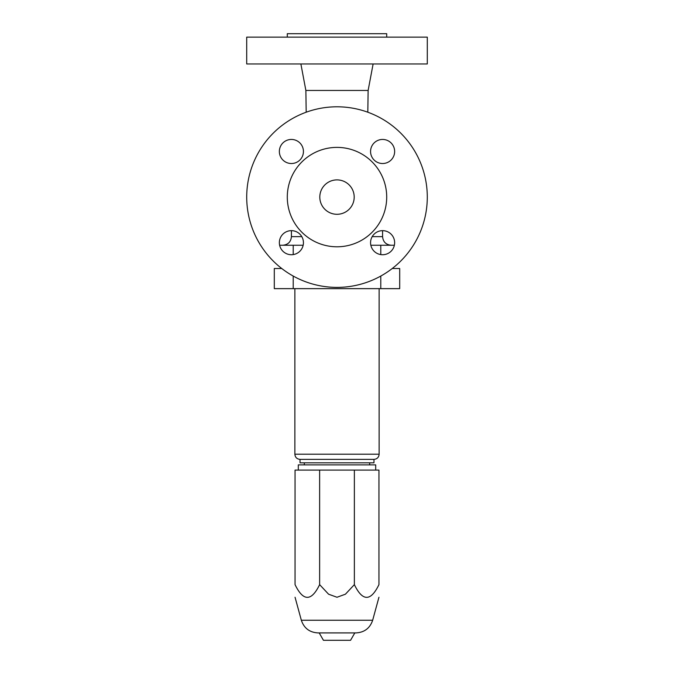 <?xml version="1.0" encoding="UTF-8"?>
<svg xmlns="http://www.w3.org/2000/svg" width="674" height="674" viewBox="0 0 674 674"><rect width="100%" height="100%" fill="white"/><g stroke="black" fill="none" stroke-linecap="round" stroke-linejoin="round"><path stroke-width="1.01" d="M337 246.794A49.708 49.708 0 0 1 287.293 197.086A49.708 49.708 0 0 1 337 147.387A49.708 49.708 0 0 1 386.708 197.086A49.708 49.708 0 0 1 337 246.794M337 179.891A17.195 17.195 0 0 1 354.195 197.086A17.195 17.195 0 0 1 337 214.29A17.195 17.195 0 0 1 319.805 197.086A17.195 17.195 0 0 1 337 179.891M287.293 37.137L287.293 33.7L386.708 33.7L386.708 37.137M246.709 37.137L427.291 37.137L427.291 63.971L246.709 63.971L246.709 37.137M306.19 112.213L305.87 90.459L368.13 90.459L373.118 63.971M337 287.385A90.291 90.291 0 0 1 246.709 197.086A90.291 90.291 0 0 1 337 106.795A90.291 90.291 0 0 1 427.291 197.086A90.291 90.291 0 0 1 337 287.385M303.435 242.691A12.039 12.039 0 0 1 291.395 254.73A12.039 12.039 0 0 1 279.356 242.691A12.039 12.039 0 0 1 291.395 230.651A12.039 12.039 0 0 1 303.435 242.691M303.435 151.482A12.039 12.039 0 0 1 291.395 163.521A12.039 12.039 0 0 1 279.356 151.482A12.039 12.039 0 0 1 291.395 139.442A12.039 12.039 0 0 1 303.435 151.482M394.644 151.482A12.039 12.039 0 0 1 382.605 163.521A12.039 12.039 0 0 1 370.565 151.482A12.039 12.039 0 0 1 382.605 139.442A12.039 12.039 0 0 1 394.644 151.482M370.565 242.691A12.039 12.039 0 0 1 382.605 230.651A12.039 12.039 0 0 1 394.644 242.691A12.039 12.039 0 0 1 382.605 254.73A12.039 12.039 0 0 1 370.565 242.691M279.626 245.243L303.157 245.243M370.843 245.243L394.374 245.243M392.251 268.505L399.699 268.505L399.699 288.641L274.301 288.641L274.301 268.505L281.749 268.505M373.977 459.373L300.023 459.373L300.023 462.811L373.977 462.811L373.977 459.373C377.111 459.061 378.83 457.343 379.133 454.209L294.867 454.209L294.867 288.641M375.696 470.098L375.696 464.875L298.304 464.875L298.304 470.098M354.372 584.628L345.425 594.198L337 597.257L328.575 594.198L319.628 584.628C311.43 601.57 303.241 601.57 295.052 584.628L295.052 470.098L378.948 470.098L378.948 584.628C378.948 601.57 378.948 601.57 378.948 584.628C378.948 601.57 378.948 601.57 378.948 584.628C370.759 601.57 362.57 601.57 354.372 584.628L354.372 470.098M319.628 584.628L319.628 470.098M301.337 620.249L372.663 620.249C369.967 628.185 364.44 632.406 356.074 632.903L317.926 632.903C309.56 632.406 304.033 628.185 301.337 620.249L295.052 597.257M354.819 632.903L350.556 640.3L323.444 640.3L319.181 632.903M295.052 584.628C295.052 601.57 295.052 601.57 295.052 584.628C295.052 601.57 295.052 601.57 295.052 584.628M291.421 230.651L291.421 236.641L301.809 236.641M380.785 254.595L380.785 245.243M293.215 254.595L293.215 245.243M293.215 276.054L293.215 288.641M380.785 276.054L380.785 288.641M372.191 236.641L382.579 236.641C383.085 241.865 385.949 244.738 391.173 245.243M305.87 90.459L300.882 63.971M291.421 236.641C290.915 241.865 288.051 244.738 282.827 245.243M369.681 464.875L369.681 462.811M372.663 620.249L378.948 597.257M367.81 112.213L368.13 90.459M379.133 454.209L379.133 288.641M304.319 464.875L304.319 462.811M382.579 230.651L382.579 236.641M294.867 454.209C295.17 457.343 296.889 459.061 300.023 459.373"/></g></svg>
